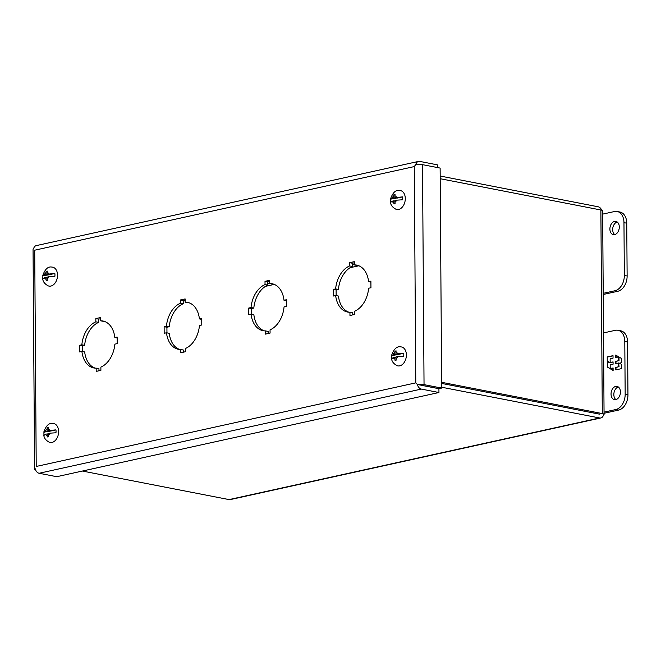 <?xml version="1.0" encoding="UTF-8"?>
<svg xmlns="http://www.w3.org/2000/svg" width="661" height="661" viewBox="0 0 661 661"><rect width="100%" height="100%" fill="white"/><g stroke="black" fill="none" stroke-linecap="round" stroke-linejoin="round"><path stroke-width="0.99" d="M614.54 221.427A6.75 4.602 101 0 1 615.878 221.402A6.75 4.602 101 0 1 619.25 227.946A6.75 4.602 101 0 1 614.631 234.622A6.75 4.602 101 0 1 613.301 234.647A6.75 4.602 101 0 1 609.929 228.103A6.75 4.602 101 0 1 614.54 221.427M603.22 293.327L615.027 290.724A13.493 9.213 -79 0 0 624.331 275.455L623.967 222.658A13.493 9.213 -79 0 0 617.143 211.479A13.493 9.213 -79 0 0 614.474 211.528L602.667 214.123M603.229 294.484L617.812 291.27A13.493 9.213 -79 0 0 627.124 275.992L626.752 223.195A13.493 9.213 -79 0 0 619.927 212.024L617.143 211.479M617.209 221.997A6.75 4.602 -79 0 0 612.854 227.69A6.75 4.602 -79 0 0 614.755 234.597M390.61 201.795A8.709 5.941 -79 0 1 390.577 200.985A8.709 5.941 -79 0 1 390.659 199.515L392.155 198.226L393.749 197.87L396.071 198.325L390.453 199.135C392.741 192.541 395.823 189.666 399.698 190.492A9.634 6.577 101 0 1 405.292 198.548A9.634 6.577 101 0 1 396.038 209.289C392.518 207.43 390.659 205.034 390.469 202.126M396.493 200.176L394.898 200.531L394.906 202.349A3.437 2.347 101 0 0 396.493 200.176L402.632 199.787A8.709 5.941 -79 0 0 402.714 198.317A8.709 5.941 -79 0 0 402.615 196.887L397.203 198.077L394.873 197.622L402.615 196.887M394.906 202.349L395.088 203.728L393.964 203.976L393.782 202.596A3.437 2.347 101 0 1 392.171 201.126L390.676 202.423M392.155 198.226A3.437 2.347 101 0 1 393.733 196.053L393.898 194.739L395.03 194.491L394.865 195.805A3.437 2.347 101 0 1 396.468 197.275M394.947 194.945L393.898 194.739M393.749 197.87L393.733 196.053M394.898 200.994L392.171 201.126M393.782 202.596L393.766 200.779M394.865 195.805L394.873 197.622M396.071 197.854L396.071 198.325M391.7 358.179A8.709 5.941 -79 0 1 391.667 357.378A8.709 5.941 -79 0 1 391.75 355.907L393.245 354.618L394.84 354.263L397.162 354.717L391.543 355.527C393.832 348.934 396.914 346.05 400.789 346.885A9.634 6.577 101 0 1 406.383 354.94A9.634 6.577 101 0 1 397.129 365.682C393.609 363.823 391.75 361.427 391.568 358.51M397.583 356.568L395.989 356.923L395.997 358.741A3.437 2.347 101 0 0 397.583 356.568L403.722 356.18A8.709 5.941 -79 0 0 403.805 354.709A8.709 5.941 -79 0 0 403.706 353.28L398.294 354.47L395.964 354.015L403.706 353.28M395.997 358.741L396.187 360.121L395.055 360.369L394.873 358.989A3.437 2.347 101 0 1 393.262 357.518L391.766 358.816M393.245 354.618A3.437 2.347 101 0 1 394.824 352.445L394.989 351.131L396.121 350.884L395.956 352.197A3.437 2.347 101 0 1 397.567 353.668M396.038 351.338L394.989 351.131M394.84 354.263L394.824 352.445M395.989 357.386L393.262 357.518M394.873 358.989L394.857 357.171M395.956 352.197L395.964 354.015M397.162 354.246L397.162 354.717M42.849 278.388A8.709 5.941 -79 0 1 42.816 277.587A8.709 5.941 -79 0 1 42.899 276.116L44.394 274.819L48.311 274.926L42.692 275.736C44.981 269.143 48.063 266.259 51.938 267.094A9.634 6.577 101 0 1 57.532 275.15A9.634 6.577 101 0 1 48.278 285.891C44.758 284.023 42.899 281.636 42.717 278.719M48.732 276.777L47.138 277.124L47.146 278.942A3.437 2.347 101 0 0 48.732 276.777L54.871 276.389A8.709 5.941 -79 0 0 54.954 274.918A8.709 5.941 -79 0 0 54.855 273.48L49.443 274.679L47.113 274.224L54.855 273.48M47.146 278.942L47.336 280.33L46.204 280.578L46.022 279.19A3.437 2.347 101 0 1 44.411 277.727L42.915 279.016M44.394 274.819A3.437 2.347 101 0 1 45.973 272.654L46.138 271.341L47.27 271.084L47.105 272.406A3.437 2.347 101 0 1 48.716 273.869M47.187 271.539L46.138 271.341M45.989 274.472L45.973 272.654M47.138 277.595L44.411 277.727M46.022 279.19L46.006 277.372M47.105 272.406L47.113 274.224M48.311 274.455L48.311 274.926M43.948 434.781A8.709 5.941 -79 0 1 43.915 433.98A8.709 5.941 -79 0 1 43.99 432.509L45.485 431.212L49.401 431.319L43.783 432.129C46.072 425.535 49.154 422.652 53.029 423.486A9.634 6.577 101 0 1 58.622 431.542A9.634 6.577 101 0 1 49.377 442.283C45.849 440.416 43.99 438.028 43.808 435.112M49.823 433.17L48.228 433.517L48.236 435.335A3.437 2.347 101 0 0 49.823 433.17L55.962 432.781A8.709 5.941 -79 0 0 56.045 431.311A8.709 5.941 -79 0 0 55.945 429.873L50.533 431.071L48.212 430.617L55.945 429.873M48.236 435.335L48.427 436.723L47.295 436.971L47.113 435.582A3.437 2.347 101 0 1 45.502 434.12L44.014 435.409M45.485 431.212A3.437 2.347 101 0 1 47.063 429.047L47.228 427.733L48.36 427.477L48.195 428.799A3.437 2.347 101 0 1 49.806 430.261M48.278 427.931L47.228 427.733M47.08 430.865L47.063 429.047M48.228 433.988L45.502 434.12M47.113 435.582L47.096 433.765M48.195 428.799L48.212 430.617M49.401 430.848L49.401 431.319M615.697 386.421A6.75 4.602 101 0 1 617.027 386.404A6.75 4.602 101 0 1 620.398 392.948A6.75 4.602 101 0 1 615.788 399.624A6.75 4.602 101 0 1 614.449 399.649A6.75 4.602 101 0 1 611.086 393.105A6.75 4.602 101 0 1 615.697 386.421M603.493 332.921L615.3 330.326A13.493 9.213 101 0 1 617.969 330.277L620.762 330.822A13.493 9.213 101 0 1 627.578 341.993L627.95 394.799A13.493 9.213 101 0 1 618.646 410.068L604.055 413.282M618.357 386.991A6.75 4.602 -79 0 0 614.011 392.684A6.75 4.602 -79 0 0 615.912 399.591M617.969 330.277A13.493 9.213 101 0 1 624.794 341.456L625.166 394.253A13.493 9.213 101 0 1 615.854 409.523L604.047 412.125M615.796 369.879L621.596 368.598L621.563 364.418L619.431 363.17L621.555 362.699L621.522 358.493L615.688 355.064L615.713 357.56L618.605 356.915L618.638 360.675L615.738 361.311L615.755 363.624L618.655 362.988L618.679 366.748L615.779 367.384L615.796 369.879M613.02 355.651L607.219 356.932L607.252 361.104L609.384 362.36L607.261 362.823L607.294 367.037L613.119 370.466L613.102 367.97L610.202 368.607L610.177 364.855L613.077 364.219L613.061 361.898L610.161 362.542L610.136 358.783L613.036 358.146L613.02 355.651M616.184 369.788L615.779 367.384M616.168 367.458L618.679 366.748M619.068 366.822L618.655 362.988M616.135 363.542L615.738 361.311M616.126 361.385L618.638 360.675M619.027 360.749L618.993 357.006M616.093 357.469L616.077 355.296M607.252 361.104L607.219 356.932M607.608 357.006L613.02 355.816M613.061 362.063L610.161 362.542M613.102 368.136L610.59 368.689L607.294 367.037M613.119 370.309L610.235 368.615M607.682 367.111L607.261 362.823M607.649 362.906L609.384 362.36M609.773 362.435L607.641 361.179M601.725 210.198A5.825 4.082 77.6 0 0 598.131 206.777L440.176 176.033M600.874 209.991L602.295 413.571A5.825 1.206 -0.4 0 1 604.063 414.422L602.642 210.842A5.825 1.206 179.6 0 0 600.874 209.991L440.201 178.718M604.063 414.422A5.825 1.206 -0.4 0 1 603.526 414.934L603.526 414.943A5.825 4.082 -102.4 0 1 600.824 417.967A5.825 4.082 -102.4 0 1 599.61 417.975L229.078 499.592A5.825 4.082 77.6 0 0 230.292 499.584L600.824 417.967M599.585 414.166L441.631 383.421L599.725 414.191M602.295 413.571L441.622 382.298M229.078 499.592L82.402 471.045M441.655 387.23L599.61 417.975M100.538 318.709L98.613 319.131L98.638 322.378A23.912 16.318 -79 0 0 84.641 345.348L82.328 345.86L82.369 351.495M98.976 370.78L98.96 368.689L96.176 368.144A23.912 16.318 101 0 1 93.796 367.946A23.912 16.318 101 0 1 81.898 351.404L84.682 351.949A23.912 16.318 -79 0 0 95.209 368.127M104.306 321.362A23.912 16.318 -79 0 0 103.339 321.345L100.546 320.8A23.912 16.318 101 0 1 102.926 321.006A23.912 16.318 101 0 1 114.824 337.54L117.146 337.994M185.13 300.077L183.204 300.499L183.229 303.746A23.912 16.318 -79 0 0 169.233 326.716L166.919 327.228L166.96 332.863M183.568 352.148L183.551 350.057L180.767 349.512A23.912 16.318 101 0 1 178.387 349.314A23.912 16.318 101 0 1 166.489 332.772L169.274 333.318A23.912 16.318 -79 0 0 179.792 349.495M188.897 302.73A23.912 16.318 -79 0 0 187.931 302.713L185.138 302.168A23.912 16.318 101 0 1 187.517 302.374A23.912 16.318 101 0 1 199.415 318.908L201.737 319.362M269.713 281.446L267.796 281.867L267.821 285.114A23.912 16.318 -79 0 0 253.816 308.084L251.511 308.596L251.552 314.231M268.159 333.516L268.143 331.425L265.358 330.88A23.912 16.318 101 0 1 262.979 330.682A23.912 16.318 101 0 1 251.081 314.14L253.865 314.686A23.912 16.318 -79 0 0 264.383 330.864M273.489 284.098A23.912 16.318 -79 0 0 272.522 284.081L269.729 283.536A23.912 16.318 101 0 1 272.109 283.743A23.912 16.318 101 0 1 284.007 300.276L286.32 300.73M354.304 262.814L352.387 263.235L352.412 266.482A23.912 16.318 -79 0 0 338.407 289.452L336.102 289.956L336.143 295.599M352.751 314.884L352.734 312.793L349.942 312.248A23.912 16.318 101 0 1 347.562 312.05A23.912 16.318 101 0 1 335.664 295.508L338.457 296.054A23.912 16.318 -79 0 0 348.975 312.232M358.08 265.466A23.912 16.318 -79 0 0 357.105 265.449L354.321 264.904A23.912 16.318 101 0 1 356.7 265.111A23.912 16.318 101 0 1 368.598 281.644L370.912 282.098M417.388 384.462A5.825 1.206 -0.4 0 1 424.04 384.636L422.503 164.647L440.127 168.076L441.664 388.065L438.954 388.66L417.388 384.462L415.786 382.859L36.223 466.459L34.711 250.197L414.273 166.589L415.786 382.859L417.364 384.512L420.859 385.14M98.613 319.131L95.828 318.594L100.53 317.553L100.546 320.8M114.824 337.54L117.137 337.036L117.187 343.629L114.874 344.141A23.912 16.318 101 0 1 100.877 367.111L100.893 370.358L96.2 371.391L96.176 368.144M81.898 351.404L79.584 351.916L79.543 345.315L82.328 345.86M84.641 345.348L81.848 344.802A23.912 16.318 101 0 1 95.853 321.833L98.638 322.378M183.204 300.499L180.42 299.962L185.121 298.921L185.138 302.168M199.415 318.908L201.729 318.404L201.77 324.997L199.465 325.509A23.912 16.318 101 0 1 185.46 348.479L185.485 351.726L180.784 352.759L180.767 349.512M166.489 332.772L164.176 333.284L164.135 326.683L166.919 327.228M169.233 326.716L166.44 326.17A23.912 16.318 101 0 1 180.445 303.201L183.229 303.746M267.796 281.867L265.011 281.33L269.705 280.289L269.729 283.536M284.007 300.276L286.32 299.772L286.362 306.365L284.056 306.878A23.912 16.318 101 0 1 270.052 329.847L270.076 333.094L265.375 334.127L265.358 330.88M251.081 314.14L248.767 314.653L248.718 308.051L251.511 308.596M253.816 308.084L251.031 307.539A23.912 16.318 101 0 1 265.028 284.569L267.821 285.114M352.387 263.235L349.603 262.698L354.296 261.657L354.321 264.904M368.598 281.644L370.904 281.14L370.953 287.733L368.648 288.246A23.912 16.318 101 0 1 354.643 311.215L354.668 314.462L349.966 315.495L349.942 312.248M335.664 295.508L333.359 296.021L333.309 289.419L336.102 289.956M338.407 289.452L335.623 288.907A23.912 16.318 101 0 1 349.619 265.937L352.412 266.482M95.828 318.594L95.853 321.833M81.848 344.802L79.543 345.315M180.42 299.962L180.445 303.201M166.44 326.17L164.135 326.683M265.011 281.33L265.028 284.569M251.031 307.539L248.718 308.051M349.603 262.698L349.619 265.937M335.623 288.907L333.309 289.419M35.149 468.699L35.157 468.674A5.825 4.082 77.6 0 0 39.115 473.268L56.739 476.697L438.954 392.51L438.921 388.709L421.305 385.28M422.503 164.647A5.825 1.206 179.6 0 0 415.852 164.482L414.273 166.589L415.827 164.44A5.825 4.082 -102.4 0 1 418.529 161.416L36.314 245.603A5.825 4.082 77.6 0 0 33.612 248.627L33.645 248.693M418.529 161.416A5.825 4.082 -102.4 0 1 419.743 161.408L437.359 164.837L437.384 167.547M33.579 248.676A5.825 1.206 179.6 0 0 33.05 249.189L34.587 469.178A5.825 1.206 -0.4 0 1 35.116 468.666M35.52 469.822A5.825 1.206 -0.4 0 1 34.587 469.178M39.115 473.268L421.33 389.081A5.825 4.082 -102.4 0 1 417.364 384.512M421.33 389.081L438.954 392.51M424.04 384.636L441.664 388.065M623.967 222.658L626.752 223.195M624.331 275.455L627.124 275.992M615.027 290.724L617.812 291.27M615.854 409.523L618.646 410.068M627.95 394.799L625.166 394.253M627.578 341.993L624.794 341.456M267.804 283.346L269.729 282.925M352.396 264.714L354.321 264.293M358.882 265.763L350.082 267.705M274.29 284.395L265.491 286.337"/></g></svg>
